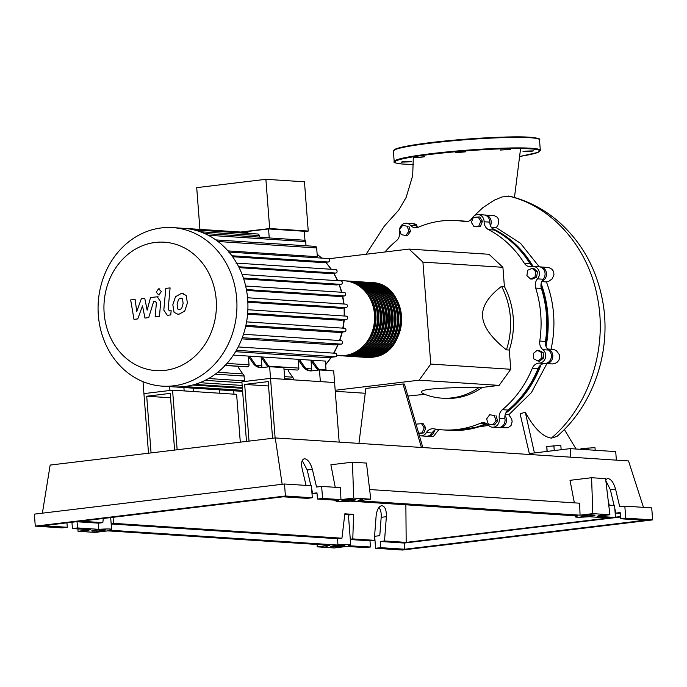 <?xml version="1.0" encoding="UTF-8"?>
<svg xmlns="http://www.w3.org/2000/svg" width="687" height="687" viewBox="0 0 687 687"><rect width="100%" height="100%" fill="white"/><g stroke="black" fill="none" stroke-linecap="round" stroke-linejoin="round"><path stroke-width="1.03" d="M249.029 441.106L244.666 384.419L268.205 381.586L272.567 438.272M268.54 385.974L244.666 384.419M246.478 441.415L241.893 381.817L270.532 378.365L275.118 437.963M339.172 442.11L334.586 382.53L270.532 378.365L244.495 381.5L244.048 375.677L238.818 368.163L238.681 366.351A72.109 62.989 -86.3 0 0 238.818 366.24M545.71 345.518A104.287 91.105 -86.3 0 0 547.341 314.74A104.287 91.105 -86.3 0 0 540.97 284.71M532.064 265.809A104.287 91.105 -86.3 0 0 494.88 230.36M358.94 443.39L365.836 388.456L403.003 383.973L421.397 447.452M403.003 383.973L404.428 384.067L422.823 447.546M335.179 390.293L419.122 380.186L430.766 364.076L422.917 262.108L409.04 249.08L489.032 254.284L502.918 267.312L504.395 286.548L501.544 286.359C488.062 296.578 481.759 306.694 482.643 316.724C483.304 326.729 491.231 337.781 506.431 349.863L509.282 350.044L510.759 369.28L499.123 385.39L482.265 387.416L479.423 387.236C455.309 387.477 438.916 388.129 430.251 389.194C421.363 390.242 419.216 391.822 423.785 393.934A73.277 64.02 -86.3 0 0 441.801 398.151A73.277 64.02 -86.3 0 0 479.423 387.236M422.917 262.108L502.918 267.312M430.766 364.076L510.759 369.28M335.256 391.298L365.235 393.256M407.889 396.03L424.798 394.338M419.122 380.186L499.123 385.39M409.04 249.08L328.85 258.741M482.265 387.416A73.277 64.02 93.7 0 1 444.652 398.34L441.801 398.151M506.431 349.863A73.277 64.02 -86.3 0 0 501.544 286.359M504.395 286.548A73.277 64.02 93.7 0 1 509.282 350.044M482.205 425.159A104.287 91.105 -86.3 0 0 486.413 423.536M506.439 411.891A104.287 91.105 -86.3 0 0 540.154 365.501M535.783 271.708L534.958 277.059L530.51 278.999L526.886 275.59L527.71 270.249L532.159 268.308L535.783 271.708L537.432 271.82L536.616 277.162L534.958 277.059M536.616 277.162L532.167 279.102L530.51 278.999M537.432 271.82L533.808 268.411L532.159 268.308M478.066 216.834L480.78 221.214L478.779 226.16L474.064 226.727L471.351 222.348L473.352 217.401L479.715 216.937L482.429 221.317L480.78 221.214M482.429 221.317L480.436 226.263L478.779 226.16M480.436 226.263L474.064 226.727M402.591 225.388L407.254 226.229L408.877 231.279L405.828 235.486L401.174 234.645L399.551 229.595L402.591 225.388L407.254 226.229M408.902 226.332L410.525 231.39L408.877 231.279M410.525 231.39L407.485 235.598L405.828 235.486M416.313 425.09L416.734 424.059L423.098 423.596L425.811 427.975L423.81 432.922L418.744 433.463M421.449 423.493L424.162 427.872L422.162 432.819L418.675 433.231M425.811 427.975L424.162 427.872M423.81 432.922L422.162 432.819M492.923 424.832L488.259 423.991L486.636 418.933L489.676 414.725L494.339 415.575L495.962 420.624L492.923 424.832L494.571 424.944L497.611 420.736L495.962 420.624M494.339 415.575L489.676 414.725M495.997 415.678L497.611 420.736M541.94 357.867L538.058 361.044L533.765 358.846L533.352 353.47L537.234 350.284L541.519 352.483L541.94 357.867L543.589 357.97L539.707 361.156L538.058 361.044M541.519 352.483L543.177 352.586L538.883 350.387L537.234 350.284M543.177 352.586L543.589 357.97M384.952 251.974A104.879 91.62 93.7 0 1 396.433 240.742A8.794 7.686 -86.3 0 0 399.559 231.957A7.325 6.398 93.7 0 1 406.335 223.232A7.325 6.398 93.7 0 1 410.397 225.284A8.794 7.686 -86.3 0 0 415.274 227.749A8.794 7.686 -86.3 0 0 418.443 227.191A104.879 91.62 93.7 0 1 456.211 220.561A104.879 91.62 93.7 0 1 464.859 221.6A8.794 7.686 -86.3 0 0 465.58 221.686A8.794 7.686 -86.3 0 0 472.458 217.805A7.325 6.398 93.7 0 1 478.195 214.576A7.325 6.398 93.7 0 1 484.12 221.772A8.794 7.686 -86.3 0 0 488.526 229.647A104.879 91.62 93.7 0 1 524.233 263.155A8.794 7.686 -86.3 0 0 529.935 266.728A8.794 7.686 -86.3 0 0 531.858 266.573A7.325 6.398 93.7 0 1 533.464 266.444A7.325 6.398 93.7 0 1 538.994 271.09A7.325 6.398 93.7 0 1 537.509 278.853A8.794 7.686 -86.3 0 0 535.697 288.085A104.879 91.62 93.7 0 1 539.776 341.061A8.794 7.686 -86.3 0 0 542.962 349.692A7.325 6.398 93.7 0 1 545.409 357.85A7.325 6.398 93.7 0 1 539.286 363.097A8.794 7.686 -86.3 0 0 532.322 368.275A104.879 91.62 93.7 0 1 502.386 409.692A8.794 7.686 -86.3 0 0 499.26 418.469A7.325 6.398 93.7 0 1 492.476 427.202A7.325 6.398 93.7 0 1 488.414 425.15A8.794 7.686 -86.3 0 0 483.536 422.685A8.794 7.686 -86.3 0 0 480.376 423.244L486.07 423.613A8.794 7.686 93.7 0 1 486.344 423.501M480.376 423.244A104.879 91.62 93.7 0 1 442.6 429.873A104.879 91.62 93.7 0 1 433.961 428.834A8.794 7.686 -86.3 0 0 433.231 428.748A8.794 7.686 -86.3 0 0 426.352 432.621A7.325 6.398 93.7 0 1 420.624 435.859A7.325 6.398 93.7 0 1 419.371 435.627M486.07 423.613A104.879 91.62 93.7 0 1 448.293 430.242L442.6 429.873M426.352 432.621L432.046 432.999A8.794 7.686 93.7 0 1 436.898 429.289M535.697 288.085L541.39 288.454A8.794 7.686 93.7 0 1 543.202 279.223L537.509 278.853M541.39 288.454A104.879 91.62 93.7 0 1 545.469 341.43L539.776 341.061M542.962 349.692L548.655 350.061A8.794 7.686 93.7 0 1 545.469 341.43M488.526 229.647L494.219 230.016A8.794 7.686 93.7 0 1 489.814 222.141L484.12 221.772M494.219 230.016A104.879 91.62 93.7 0 1 529.926 263.525L524.233 263.155M533.121 266.436A8.794 7.686 93.7 0 1 529.926 263.525M418.16 227.303A8.794 7.686 93.7 0 1 416.09 225.654L410.397 225.284M456.211 220.561L461.904 220.931A104.879 91.62 93.7 0 1 467.607 221.506M532.322 368.275L538.015 368.644A8.794 7.686 93.7 0 1 544.98 363.466L539.286 363.097M538.015 368.644A104.879 91.62 93.7 0 1 508.079 410.062L502.386 409.692M499.26 418.469L504.954 418.847A8.794 7.686 93.7 0 1 508.079 410.062M406.335 223.232L412.028 223.601A7.325 6.398 93.7 0 1 416.09 225.654M478.195 214.576L483.888 214.945A7.325 6.398 93.7 0 1 489.814 222.141M533.464 266.444L539.158 266.814A7.325 6.398 93.7 0 1 544.688 271.468A7.325 6.398 93.7 0 1 543.202 279.223M548.655 350.061A7.325 6.398 93.7 0 1 551.103 358.219A7.325 6.398 93.7 0 1 544.98 363.466M504.954 418.847A7.325 6.398 93.7 0 1 498.169 427.572L492.476 427.202M432.046 432.999A7.325 6.398 93.7 0 1 426.318 436.228L420.624 435.859M370.568 282.494A37.519 32.778 93.7 0 1 371.281 282.537A37.519 32.778 93.7 0 1 401.637 319.069A37.519 32.778 93.7 0 1 371.71 357.266A37.519 32.778 93.7 0 1 366.411 357.412A37.519 32.778 93.7 0 1 365.699 357.36M336.845 355.488L339.361 355.651A37.519 32.778 -86.3 0 0 344.668 355.505A37.519 32.778 -86.3 0 0 374.595 317.308A37.519 32.778 -86.3 0 0 344.239 280.777L337.6 280.348M344.943 280.828A37.519 32.778 93.7 0 1 345.655 280.871A37.519 32.778 93.7 0 1 376.021 317.403A37.519 32.778 93.7 0 1 346.093 355.6A37.519 32.778 93.7 0 1 340.786 355.746A37.519 32.778 93.7 0 1 340.074 355.694M340.786 355.746L342.212 355.84A37.519 32.778 -86.3 0 0 347.519 355.694A37.519 32.778 -86.3 0 0 377.446 317.497A37.519 32.778 -86.3 0 0 347.081 280.957L345.655 280.871M347.794 281.017A37.519 32.778 93.7 0 1 348.507 281.052A37.519 32.778 93.7 0 1 378.863 317.583A37.519 32.778 93.7 0 1 348.936 355.789A37.519 32.778 93.7 0 1 343.637 355.935A37.519 32.778 93.7 0 1 342.925 355.875M343.637 355.935L345.054 356.021A37.519 32.778 -86.3 0 0 350.361 355.875A37.519 32.778 -86.3 0 0 380.289 317.677A37.519 32.778 -86.3 0 0 349.932 281.146L348.507 281.052M350.636 281.198A37.519 32.778 93.7 0 1 351.349 281.241A37.519 32.778 93.7 0 1 381.714 317.772A37.519 32.778 93.7 0 1 351.787 355.969A37.519 32.778 93.7 0 1 346.48 356.115A37.519 32.778 93.7 0 1 345.767 356.064M346.48 356.115L347.905 356.209A37.519 32.778 -86.3 0 0 353.212 356.064A37.519 32.778 -86.3 0 0 383.14 317.866A37.519 32.778 -86.3 0 0 352.774 281.335L351.349 281.241M353.487 281.387A37.519 32.778 93.7 0 1 354.2 281.421A37.519 32.778 93.7 0 1 384.557 317.952A37.519 32.778 93.7 0 1 354.629 356.158A37.519 32.778 93.7 0 1 349.331 356.304A37.519 32.778 93.7 0 1 348.618 356.244M349.331 356.304L350.748 356.398A37.519 32.778 -86.3 0 0 356.055 356.244A37.519 32.778 -86.3 0 0 385.982 318.047A37.519 32.778 -86.3 0 0 355.626 281.515L354.2 281.421M356.33 281.576A37.519 32.778 93.7 0 1 357.042 281.61A37.519 32.778 93.7 0 1 387.408 318.141A37.519 32.778 93.7 0 1 357.48 356.338A37.519 32.778 93.7 0 1 352.173 356.484A37.519 32.778 93.7 0 1 351.461 356.433M352.173 356.484L353.599 356.579A37.519 32.778 -86.3 0 0 358.906 356.433A37.519 32.778 -86.3 0 0 388.833 318.236A37.519 32.778 -86.3 0 0 358.468 281.704L357.042 281.61M359.181 281.756A37.519 32.778 93.7 0 1 359.894 281.79A37.519 32.778 93.7 0 1 390.25 318.33A37.519 32.778 93.7 0 1 360.323 356.527A37.519 32.778 93.7 0 1 355.024 356.673A37.519 32.778 93.7 0 1 354.312 356.622M355.024 356.673L356.441 356.768A37.519 32.778 -86.3 0 0 361.748 356.622A37.519 32.778 -86.3 0 0 391.676 318.416A37.519 32.778 -86.3 0 0 361.319 281.885L359.894 281.79M362.023 281.945A37.519 32.778 93.7 0 1 362.736 281.979A37.519 32.778 93.7 0 1 393.101 318.51A37.519 32.778 93.7 0 1 363.174 356.708A37.519 32.778 93.7 0 1 357.867 356.854A37.519 32.778 93.7 0 1 357.154 356.802M357.867 356.854L359.292 356.948A37.519 32.778 -86.3 0 0 364.599 356.802A37.519 32.778 -86.3 0 0 394.527 318.605A37.519 32.778 -86.3 0 0 364.162 282.074L362.736 281.979M364.874 282.125A37.519 32.778 93.7 0 1 365.587 282.168A37.519 32.778 93.7 0 1 395.944 318.699A37.519 32.778 93.7 0 1 366.016 356.897A37.519 32.778 93.7 0 1 360.718 357.042A37.519 32.778 93.7 0 1 360.005 356.991M360.718 357.042L362.135 357.137A37.519 32.778 -86.3 0 0 367.442 356.991A37.519 32.778 -86.3 0 0 397.369 318.785A37.519 32.778 -86.3 0 0 367.013 282.254L365.587 282.168M367.717 282.314A37.519 32.778 93.7 0 1 368.43 282.348A37.519 32.778 93.7 0 1 398.795 318.88A37.519 32.778 93.7 0 1 368.867 357.085A37.519 32.778 93.7 0 1 363.56 357.231A37.519 32.778 93.7 0 1 362.848 357.171M363.56 357.231L364.986 357.317A37.519 32.778 -86.3 0 0 370.293 357.171A37.519 32.778 -86.3 0 0 400.22 318.974A37.519 32.778 -86.3 0 0 369.855 282.443L368.43 282.348M367.296 294.122A36.342 31.748 93.7 0 1 363.964 345.406M370.147 294.311A36.342 31.748 93.7 0 1 366.806 345.595M372.989 294.491A36.342 31.748 93.7 0 1 369.658 345.776M375.841 294.68A36.342 31.748 93.7 0 1 372.5 345.965M378.683 294.86A36.342 31.748 93.7 0 1 375.351 346.145M381.534 295.049A36.342 31.748 93.7 0 1 378.193 346.334M384.377 295.23A36.342 31.748 93.7 0 1 381.045 346.523M387.228 295.419A36.342 31.748 93.7 0 1 383.887 346.703M390.07 295.608A36.342 31.748 93.7 0 1 386.738 346.892M392.921 295.788A36.342 31.748 93.7 0 1 389.581 347.072M165.095 370.353A64.338 56.205 -86.3 0 0 216.199 299.652A64.338 56.205 -86.3 0 0 155.253 242.451A64.338 56.205 -86.3 0 0 104.149 313.152A64.338 56.205 -86.3 0 0 165.095 370.353M173.579 385.828A79.434 69.396 -86.3 0 0 236.946 304.959A79.434 69.396 -86.3 0 0 172.66 227.612A79.434 69.396 -86.3 0 0 161.428 227.921A79.434 69.396 -86.3 0 0 98.069 308.798A79.434 69.396 -86.3 0 0 162.347 386.146A79.434 69.396 -86.3 0 0 173.579 385.828M162.347 386.146L173.347 386.858A79.434 69.396 -86.3 0 0 173.897 386.893A79.434 69.396 -86.3 0 0 184.58 386.549A79.434 69.396 -86.3 0 0 195.117 384.334A79.434 69.396 -86.3 0 0 205.507 380.186A79.434 69.396 -86.3 0 0 215.727 373.857A79.434 69.396 -86.3 0 0 225.74 364.823A79.434 69.396 -86.3 0 0 236.852 349.46A79.434 69.396 -86.3 0 0 242.709 336.527A79.434 69.396 -86.3 0 0 246.204 323.886A79.434 69.396 -86.3 0 0 247.784 311.469A79.434 69.396 -86.3 0 0 247.672 299.257A79.434 69.396 -86.3 0 0 245.92 287.243A79.434 69.396 -86.3 0 0 242.477 275.435A79.434 69.396 -86.3 0 0 237.118 263.86A79.434 69.396 -86.3 0 0 229.398 252.567A79.434 69.396 -86.3 0 0 216.147 240.132A79.434 69.396 -86.3 0 0 204.941 233.657A79.434 69.396 -86.3 0 0 193.94 229.887A79.434 69.396 -86.3 0 0 183.661 228.324L172.66 227.612M218.011 241.515L316.664 247.938L317.334 256.706L227.972 250.892M327.948 258.527A1.76 1.537 93.7 0 1 328.214 262.022L323.233 262.623L232.592 256.732M335.505 269.57A1.76 1.537 93.7 0 1 335.771 273.065L331.1 273.632L239.119 267.647M340.735 280.897A1.76 1.537 93.7 0 1 341.01 284.392L336.407 284.942L243.679 278.913M344.11 292.439A1.76 1.537 93.7 0 1 344.376 295.934L339.704 296.501L246.556 290.438M247.809 301.292L346.093 307.682L341.224 308.274L247.852 302.194M247.672 313.212L346.205 319.627L341.018 320.245L247.586 314.174M245.903 325.337L344.651 331.761L338.974 332.448L245.671 326.377M242.288 337.686L341.241 344.127L334.818 344.9L241.841 338.854M236.362 350.318L335.505 356.768L327.819 357.695L235.555 351.692M233.391 355.11L325.363 361.087L326.042 369.864A1.76 1.537 93.7 0 1 326.016 370.379M306.024 245.766L305.698 241.601A1.76 1.537 -86.3 0 0 304.968 240.27L304.272 231.27L268.548 228.943L242.116 232.129M240.69 232.034L269.673 228.548L308.248 231.055L304.298 231.528M269.673 228.548L265.886 179.307L304.461 181.815L308.248 231.055M265.886 179.307L196.714 187.645L199.926 229.389M248.479 233.417A1.76 1.537 -86.3 0 0 247.208 232.464L184.202 228.359M259.334 237.109L259.222 235.589A1.76 1.537 -86.3 0 0 257.805 234.018L193.828 229.862M304.968 240.27L269.244 237.942A1.76 1.537 -86.3 0 0 268.557 237.711L204.709 233.554M269.244 237.942L268.548 228.943M261.206 367.674A11.722 10.245 93.7 0 1 254.611 363.449L253.185 363.354A11.722 10.245 -86.3 0 0 260.493 367.657A11.722 10.245 -86.3 0 0 262.151 367.614L269.639 366.712L283.868 367.639L284.762 379.293L270.532 378.365L269.639 366.712M253.185 363.354L248.393 356.459L249.819 356.553L254.611 363.449M269.759 366.721A11.722 10.245 93.7 0 1 267.423 364.282L262.623 357.386L261.206 357.292L265.998 364.187A11.722 10.245 -86.3 0 0 268.626 366.832M311.022 370.92A11.722 10.245 93.7 0 1 304.427 366.686L303.01 366.592A11.722 10.245 -86.3 0 0 310.309 370.903A11.722 10.245 -86.3 0 0 311.967 370.851L319.455 369.95L333.684 370.877L334.586 382.53L320.348 381.603L319.455 369.95M303.01 366.592L298.21 359.696L299.635 359.79L304.427 366.686M260.656 367.579A1.76 1.537 -86.3 0 0 261.85 365.69L261.206 357.292M283.989 369.177L297.213 370.035A1.76 1.537 -86.3 0 0 298.854 368.095L298.21 359.696M310.481 370.817A1.76 1.537 -86.3 0 0 311.666 368.928L311.022 360.529L312.448 360.623L317.239 367.519L315.814 367.425A11.722 10.245 -86.3 0 0 318.442 370.07M224.58 365.312L247.389 366.798A1.76 1.537 -86.3 0 0 249.037 364.857L248.393 356.459M225.13 365.475L238.681 366.351M283.997 369.305L288.497 369.597A72.109 62.989 -86.3 0 0 288.634 369.477M319.584 369.958A11.722 10.245 93.7 0 1 317.239 367.519M315.814 367.425L311.022 360.529M143.617 381.895L143.033 381.963L148.512 453.222M169.663 386.618L169.964 390.482L143.927 393.617L172.566 390.164L177.152 449.77M184.159 390.92L183.901 387.545M193.339 391.521L193.073 388.138M219.746 393.239L219.488 389.855M233.975 394.166L233.717 390.783M293.942 379.885L293.864 378.915L288.634 371.401L288.497 369.597M346.093 307.682A1.76 1.537 -86.3 0 0 345.827 304.186M335.505 356.768A1.76 1.537 -86.3 0 0 335.239 353.273M341.241 344.127A1.76 1.537 -86.3 0 0 340.967 340.632M344.651 331.761A1.76 1.537 -86.3 0 0 344.385 328.266M346.205 319.627A1.76 1.537 -86.3 0 0 345.93 316.123M316.664 247.938A1.76 1.537 -86.3 0 0 315.247 246.367L215.812 239.9M182.553 298.776L180.621 298.132L178.56 299.257L177.117 304.229L177.667 309.004L179.565 309.648L181.669 308.523L183.103 303.508L182.553 298.776M181.188 298.115L180.621 298.132M179.015 309.674L179.565 309.648M175.486 296.732L172.823 304.753L174.06 312.336L177.778 314.199L179.152 314.157L184.734 311.048L187.405 302.993L186.16 295.444L182.424 293.581L181.033 293.624L175.486 296.732M169.5 310.902L168.143 309.279L170.101 287.896L165.799 288.411L163.815 310.103L167.285 315.273L170.762 314.938L171.149 310.704L169.088 310.919M159.015 294.817L161.393 291.528L158.551 288.866L156.181 292.155L158.585 294.826L159.547 294.895M159.942 288.918L158.551 288.866M155.047 301.172L156.404 302.795L155.15 316.836L159.444 316.321L160.724 301.945L157.271 296.801L150.513 297.531L147.147 310.206L144.742 298.227L141.385 298.63L136.747 311.46L135.099 299.386L130.667 299.927L133.991 319.369L137.752 318.923L142.51 305.887L144.957 318.055L148.718 317.6L153.708 301.335L155.46 301.155M174.601 450.079L170.239 393.385L146.709 396.227L151.063 452.913M170.574 397.773L146.709 396.227M240.295 442.162L236.62 394.338L172.566 390.164M581.004 449.341L580.953 448.688L580.833 449.332M595.182 450.268L594.985 447.632L580.953 448.688M588.184 449.813L588.029 447.838M547.178 451.411L546.792 446.464L547.007 451.428M561.15 449.719L560.824 445.408L546.792 446.464M554.246 450.552L553.868 445.614M462.617 220.982A104.879 91.62 93.7 0 1 463.33 221.025A104.879 91.62 93.7 0 1 467.847 221.446M412.741 223.696A7.325 6.398 93.7 0 1 413.454 223.696A7.325 6.398 93.7 0 1 416.854 225.096L416.64 226.212M434.485 430.38A7.325 6.398 93.7 0 1 427.735 436.322A7.325 6.398 93.7 0 1 427.031 436.228M487.014 423.905A104.879 91.62 93.7 0 1 449.719 430.337A104.879 91.62 93.7 0 1 449.006 430.285M504.979 415.558A7.325 6.398 93.7 0 1 505.769 423.578A7.325 6.398 93.7 0 1 499.595 427.666A7.325 6.398 93.7 0 1 498.882 427.572M540.952 364.84A104.879 91.62 93.7 0 1 505.752 413.102M547.539 349.005A7.325 6.398 93.7 0 1 552.769 357.025A7.325 6.398 93.7 0 1 545.942 363.552A7.325 6.398 93.7 0 1 545.229 363.457M541.124 283.594A104.879 91.62 93.7 0 1 546.036 346.514M539.862 266.908A7.325 6.398 93.7 0 1 540.575 266.908A7.325 6.398 93.7 0 1 546.474 273.323A7.325 6.398 93.7 0 1 541.906 281.215M492.115 228.376A104.879 91.62 93.7 0 1 533.026 266.384M484.593 215.04A7.325 6.398 93.7 0 1 485.305 215.04A7.325 6.398 93.7 0 1 490.475 225.705M413.634 223.704L416.854 225.096M491.325 227.354L496.315 227.68L520.531 243.31L539.278 266.822M541.717 281.627L546.431 281.928C554.512 303.62 556.049 326.093 551.043 349.357M546.912 363.612L531.42 392.595L508.784 414.75L505.22 414.519M488.663 425.416L454.055 430.612L449.719 430.337M485.305 215.04L494.254 215.641L497.336 217.272L498.41 219.153L498.745 221.892L498.084 224.804L496.315 227.68M540.575 266.908L549.025 267.587L552.271 269.441L553.705 271.786L553.945 275.023L552.047 278.991L548.441 281.515L546.431 281.928M547.505 348.962L553.842 349.503L556.41 350.714L559.373 354.715L559.682 357.712L558.892 360.177L557.355 362.083L555.036 363.457L552.391 363.947L545.942 363.552M508.784 414.75L511.729 419.061L512.141 421.724L511.094 425.408L508.062 427.752L499.595 427.666M438.916 429.547L433.248 436.674L427.735 436.322M616.368 460.144L615.715 451.599L570.167 448.637L529.325 453.557L520.119 413.857L525.272 412.174C533.979 428.19 542.678 436.838 551.36 438.117L556.985 436.391C595.277 403.578 613.079 346.506 601.554 295.719C595.2 267.157 581.743 243.232 561.193 223.971C546.156 210.231 528.964 200.982 509.617 196.199L502.077 196.937L494.365 200.157L482.875 207.637L473.729 216.233M472.725 217.401L470.784 219.831M576.032 449.015L564.328 429.469M534.426 452.939L525.272 412.174M529.394 454.485L529.325 453.557M570.82 457.173L570.167 448.637M455.601 152.789L465.46 151.836L455.601 152.789M417.73 157.692L413.909 157.581L424.429 156.773L417.73 157.692M408.902 161.892L401.079 162.132L403.776 161.557L411.599 161.325L408.902 161.892M525.701 151.114L533.524 150.874L530.819 151.449L522.996 151.69L525.701 151.114M500.325 150.067L510.647 149.388L500.325 150.067M341.276 546.156A7.033 0.55 -4.4 0 1 330.842 546.474A7.033 0.55 -4.4 0 1 334.44 545.71A7.033 0.55 -4.4 0 1 344.874 545.392A7.033 0.55 -4.4 0 1 341.276 546.156M102.148 530.604A7.033 0.55 -4.4 0 1 91.715 530.922A7.033 0.55 -4.4 0 1 95.313 530.158A7.033 0.55 -4.4 0 1 105.746 529.84A7.033 0.55 -4.4 0 1 102.148 530.604M591.421 516.023A7.033 0.55 -4.4 0 1 580.987 516.341A7.033 0.55 -4.4 0 1 584.585 515.576A7.033 0.55 -4.4 0 1 595.019 515.259A7.033 0.55 -4.4 0 1 591.421 516.023M352.294 500.462A7.033 0.55 -4.4 0 1 341.86 500.78A7.033 0.55 -4.4 0 1 345.458 500.016A7.033 0.55 -4.4 0 1 355.892 499.698A7.033 0.55 -4.4 0 1 352.294 500.462M67.283 527.273L43.229 525.71L283.156 496.804L307.218 498.367L312.319 497.757L285.414 496.005L35.277 526.139L62.174 527.891L67.283 527.273L66.94 522.85M81.349 521.115L77.056 521.768L77.528 527.942L72.427 528.561L71.937 522.249M310.902 485.718L307.192 469.985L302.22 460.625M306.067 485.4L302.125 468.697C301 462.892 301.748 459.577 304.375 458.744C307.75 459.131 310.421 462.669 312.37 469.358L316.544 487.031L321.645 486.413L322.572 498.418L317.463 499.037L316.99 492.862L312.705 493.378L311.632 488.835M312.319 497.757L311.4 485.752L284.495 484L34.35 514.134L35.277 526.139M81.341 521.253L102.818 522.644L98.533 523.159L98.748 529.325L77.528 527.942M103.316 518.47L102.818 522.644M111.148 523.657L113.656 523.357L113.87 517.199M113.656 523.357L341.946 538.204L344.84 513.816L353.625 514.391L352.783 538.909L374.269 540.308L376.115 516.031C376.828 510.012 378.649 506.568 381.594 505.692C384.918 506.079 386.515 509.754 386.369 516.701L384.514 540.97L406.18 542.387L405.871 504.79M72.427 528.561L90.787 529.754L78.026 531.291L95.107 532.399L107.868 530.862L329.915 545.306L317.154 546.843L334.234 547.96L346.995 546.423L365.355 547.616L370.456 546.998L348.266 545.736A12.898 1.013 175.6 0 0 350.722 544.946A12.898 1.013 175.6 0 0 336.896 544.997L109.139 530.184A12.898 1.013 175.6 0 0 111.595 529.394A12.898 1.013 175.6 0 0 97.769 529.437L98.748 529.325M98.533 523.159L77.056 521.768M605.719 479.732L607.548 478.47C610.932 478.856 613.603 482.394 615.552 489.084L619.717 506.757L624.827 506.139L625.745 518.144L620.644 518.762L620.172 512.579L615.887 513.095L620.232 513.378M615.887 513.095L614.813 508.56M614.075 505.443L610.365 489.711L605.848 480.763M312.705 493.378L317.05 493.661M317.463 499.037L338.631 500.411A12.898 1.013 175.6 0 0 336.02 501.235A12.898 1.013 175.6 0 0 350.104 501.158L577.758 515.971A12.898 1.013 175.6 0 0 575.148 516.787A12.898 1.013 175.6 0 0 589.231 516.718L610.391 518.092L615.5 517.474L597.14 516.281L609.901 514.743L592.821 513.636L580.06 515.173L358.013 500.729L370.774 499.191L353.693 498.075L340.932 499.612L322.572 498.418M362.813 499.621L359.284 500.042A12.898 1.013 175.6 0 0 361.379 499.526L362.813 499.621M590.571 514.434L592.005 514.529A12.898 1.013 175.6 0 0 587.042 514.864L590.571 514.434M601.941 515.173L598.411 515.602A12.898 1.013 175.6 0 0 600.507 515.078L601.941 515.173M351.443 498.882L352.878 498.968A12.898 1.013 175.6 0 0 347.914 499.303L351.443 498.882M85.987 530.862L88.331 530.579A12.898 1.013 175.6 0 0 86.802 530.914L85.987 530.862M325.939 546.466L327.459 546.139A12.898 1.013 175.6 0 0 325.939 546.466L325.93 546.32M335.694 547.101A12.898 1.013 175.6 0 0 338.82 546.878L335.694 547.101M97.348 531.601L96.541 531.549A12.898 1.013 175.6 0 0 99.692 531.317L97.339 531.498M285.414 496.005L284.495 484M340.932 499.612L340.52 487.641L321.645 486.413M370.456 546.998L369.984 540.824L374.269 540.308M384.514 540.97L380.237 541.493L380.71 547.668L375.6 548.278L374.681 536.281L379.782 535.662L381.182 517.32C381.422 512.897 380.684 509.599 378.949 507.444M609.24 505.125L608.253 500.909M615.5 517.474L614.573 505.477L608.751 505.091M375.6 548.278L402.505 550.029L652.65 519.896L625.745 518.144M652.65 519.896L651.723 507.891L624.827 506.139M620.644 518.762L644.698 520.325L404.763 549.231L380.71 547.668M620.507 517.002L404.291 543.056L404.763 549.231M404.291 543.056L380.237 541.493M352.783 538.909L350.276 539.209M369.984 540.824L350.301 539.544M620.473 516.564L615.475 517.165M608.708 517.981L406.18 542.387M337.875 544.877L337.661 538.72L341.946 538.204M348.412 515.018L353.625 514.391M350.722 544.946L348.395 514.761A12.898 1.013 175.6 0 0 344.771 514.34M337.661 538.72L111.174 523.983M353.693 498.075L352.457 462.171L330.885 464.764L335.23 487.298M352.457 462.171L366.463 463.081L370.774 499.191M592.821 513.636L591.584 477.723L570.012 480.325L574.358 502.858M591.584 477.723L605.591 478.633L609.901 514.743M580.06 515.173L579.648 503.202L369.623 489.539M77.94 528.913L78.026 531.291M42.388 513.172L50.16 465.065L275.264 437.945L282.159 484.283M317.154 546.843L317.248 544.482M643.461 507.349L628.528 460.934L275.264 437.945M466.31 221.695L464.859 221.6M325.629 364.453A72.109 62.989 -86.3 0 0 331.057 357.309M333.633 353.144A72.109 62.989 -86.3 0 0 337.901 344.531M339.455 340.512A72.109 62.989 -86.3 0 0 341.954 332.087M342.796 328.137A72.109 62.989 -86.3 0 0 343.904 319.902M344.144 315.986A72.109 62.989 -86.3 0 0 344.041 307.931M343.706 304.023A72.109 62.989 -86.3 0 0 342.444 296.166M341.508 292.25A72.109 62.989 -86.3 0 0 339.06 284.624M337.429 280.657A72.109 62.989 -86.3 0 0 333.659 273.323M331.074 269.261A72.109 62.989 -86.3 0 0 325.655 262.331M321.499 258.089A72.109 62.989 -86.3 0 0 317.154 254.396M200.209 231.751L259.222 235.589M267.423 364.282L265.998 364.187M269.081 366.162L298.854 368.095M306.093 368.567L311.666 368.928M318.897 369.4L326.042 369.864M227.011 363.423L249.037 364.857M256.268 365.329L261.85 365.69M217.753 372.285L242.829 373.917M284.564 376.631L292.645 377.163M246.393 289.562L344.376 295.934M231.888 255.762L328.214 262.022M243.396 278.037L341.01 284.392M238.664 266.754L335.771 273.065M199.891 382.685L242.167 385.433M208.59 378.528L244.443 380.864M192.575 385.046L242.391 388.284M208.247 235.263L305.698 241.601M508.286 196.01C551.678 205.92 588.029 246.727 597.346 296.999C607.901 348.094 589.3 406.008 551.36 438.117M403.999 164.133A72.693 5.702 175.6 0 0 413.6 164.451L403.913 164.133C396.098 163.386 392.852 162.518 394.192 161.539A73.277 5.754 175.6 0 1 431.668 153.605A73.277 5.754 175.6 0 1 531.068 148.237A73.277 5.754 175.6 0 1 540.317 150.298L538.093 152.351L520.488 156.327A72.693 5.702 175.6 0 0 530.604 148.881A72.693 5.702 175.6 0 0 432.003 154.206A72.693 5.702 175.6 0 0 403.999 164.133M393.385 151.054L395.609 149.002C399.954 147.267 409.315 145.429 423.707 143.489C456.924 138.92 510.389 135.751 529.789 137.22C537.612 137.975 540.849 138.834 539.51 139.813A73.277 5.754 175.6 0 0 530.261 137.744A73.277 5.754 175.6 0 0 430.861 143.119A73.277 5.754 175.6 0 0 393.385 151.054L394.192 161.539M529.703 137.22A72.693 5.702 175.6 0 0 431.101 142.553A72.693 5.702 175.6 0 0 393.943 150.264M307.192 469.985L312.37 469.358M381.182 517.32L386.369 516.701M610.365 489.711L615.552 489.084M371.281 282.537C410.525 282.778 410.955 354.887 371.761 357.266L366.411 357.412M344.402 307.888L344.513 316.011M344.281 319.859L343.165 328.163M342.341 332.044L339.807 340.537M338.27 344.488L333.959 353.17M331.409 357.266L325.647 364.771M344.359 292.43L245.645 286.015M328.197 258.518L228.385 252.026M340.984 280.889L242.099 274.457M335.754 269.562L235.933 263.069M247.552 297.772L346.068 304.178M242.331 387.494L194.876 384.402M241.961 382.745L205.164 380.358M293.899 379.293L284.719 378.692M244.074 376.047L215.297 374.175M184.451 386.558L242.545 390.345M247.87 309.725L346.179 316.123M238.2 346.935L335.488 353.264M246.573 321.877L344.634 328.257M243.481 334.268L341.216 340.623M173.888 386.893L242.631 391.358M344.067 304.049L342.787 296.131M341.86 292.267L339.369 284.59M337.746 280.674L333.925 273.289M331.357 269.278L325.87 262.305M321.722 258.097L317.145 254.242M183.386 293.65L182.424 293.581M178.74 314.268L177.778 314.199M168.246 315.333L167.285 315.273M158.233 296.861L157.271 296.801M468.191 221.343L463.33 221.025M514.469 197.487L520.591 148.555M413.316 156.816L412.698 175.657L406.154 197.392L398.718 210.128L384.325 226.135L366.137 254.242M539.51 139.813L540.317 150.298M110.684 517.586L111.595 529.394M335.943 500.239L336.02 501.235M575.071 515.791L575.148 516.787"/></g></svg>

